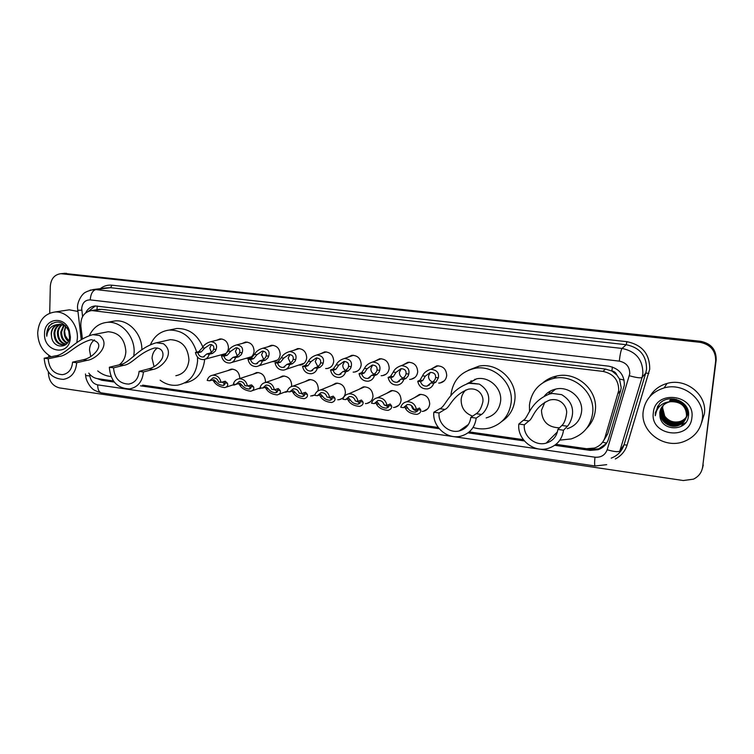 <?xml version="1.0" encoding="UTF-8"?>
<svg xmlns="http://www.w3.org/2000/svg" width="754" height="754" viewBox="0 0 754 754"><rect width="100%" height="100%" fill="white"/><g stroke="black" fill="none" stroke-linecap="round" stroke-linejoin="round"><path stroke-width="1.13" d="M414.587 397.612L419.488 394.446C425.822 394.267 429.233 397.452 429.705 404.003C429.186 407.848 427.122 410.27 423.494 411.25L422.155 411.42M386.519 393.409L391.137 390.629C397.311 390.506 400.628 393.673 401.1 400.11C400.591 403.974 398.536 406.378 394.917 407.32L393.513 407.471M358.913 389.356L363.277 386.877C369.3 386.811 372.542 389.95 373.004 396.284C372.514 400.157 370.459 402.551 366.868 403.465L365.388 403.597M331.769 385.426L335.916 383.192C341.779 383.183 344.946 386.293 345.407 392.523C344.927 396.406 342.891 398.791 339.319 399.667L337.783 399.78M305.078 381.599L309.017 379.582C314.748 379.611 317.839 382.693 318.301 388.828L317.886 390.977M314.889 394.908L310.676 396.029M278.829 377.867L282.58 376.029C288.179 376.095 291.204 379.149 291.666 385.2L291.478 386.529M287.708 391.609L284.051 392.344M253.014 374.238L256.605 372.542C262.062 372.646 265.031 375.671 265.483 381.637L265.399 382.495M261.619 387.99L257.906 388.715M227.614 370.676L231.063 369.111C236.398 369.243 239.301 372.25 239.763 378.131L239.734 378.536M236.285 384.267L232.204 385.153M403.202 364.851L407.895 362.288C414.021 362.297 417.292 365.483 417.697 371.845C417.141 375.888 414.954 378.357 411.128 379.262L409.658 379.375M375.209 361.034L379.63 358.763C385.596 358.819 388.791 361.977 389.196 368.235C388.659 372.288 386.482 374.747 382.683 375.615L381.138 375.709M347.688 357.339L351.854 355.304C357.688 355.398 360.798 358.527 361.213 364.7C360.676 368.753 358.527 371.194 354.757 372.033L353.155 372.108M320.61 353.739L324.578 351.901C330.261 352.033 333.306 355.143 333.72 361.213C333.202 365.275 331.072 367.707 327.33 368.517L325.671 368.565M431.674 368.81L436.67 365.878C442.956 365.831 446.311 369.045 446.717 375.511C446.151 379.545 443.946 382.033 440.11 382.975L438.715 383.107M293.994 350.242L297.764 348.565C303.315 348.734 306.303 351.816 306.708 357.801C306.209 361.854 304.107 364.276 300.394 365.049L298.688 365.077M267.811 346.831L271.412 345.285C276.841 345.483 279.762 348.536 280.177 354.446C279.687 358.499 277.613 360.902 273.928 361.647L272.185 361.656M242.072 343.494L245.512 342.071C250.818 342.288 253.683 345.313 254.098 351.147C253.627 355.191 251.572 357.584 247.934 358.31L246.153 358.291M216.747 340.233L220.055 338.904C225.248 339.149 228.047 342.146 228.471 347.905C228.01 351.948 225.983 354.314 222.383 355.021L220.583 354.983M603.586 440.722L607.705 433.899L620.636 390.638L621.202 387.782L619.505 378.979L616.847 375.04C616.009 372.74 614.359 371.383 611.89 370.977L612.38 366.991M555.99 444.332L586.546 448.715L594.416 448.064C599.75 446.198 603.294 442.636 605.028 437.348L618.714 390.553C618.751 380.091 613.502 373.701 602.964 371.402L91.63 310.544C84.118 311.977 80.518 317.161 80.848 326.096L82.403 338.772M611.89 370.977L616.847 375.04M611.579 370.94L605.49 369.074L101.667 309.328L97.822 309.574M88.793 373.126C91.168 376.255 94.09 378.103 97.558 378.668L113.402 380.94M142.808 385.153L438.244 427.471M469.214 431.901L523.323 439.657M554.718 445.303L590.146 450.392L598.063 449.714C603.294 447.848 606.763 444.332 608.469 439.158L624.35 385.153C624.397 374.766 619.185 368.442 608.723 366.171L95.192 305.954C90.923 306.378 87.756 308.678 85.683 312.872M49.707 313.183L50.311 286.228C50.989 278.735 54.514 274.56 60.885 273.693L699.919 342.297C710.57 344.484 715.819 350.733 715.659 361.062L702.653 466.886C701.776 472.494 698.704 476.585 693.435 479.167L683.303 480.534L59.566 387.914C52.61 386.076 48.878 381.062 48.379 372.872L48.397 371.92M48.727 357.255L48.774 355.304M63.911 273.391L700.56 341.289C711.126 343.447 716.338 349.658 716.177 359.912L702.653 466.886M700.56 341.289L700.24 341.788C710.852 343.965 716.074 350.195 715.923 360.487C716.074 350.195 710.852 343.965 700.24 341.788L64.448 273.532L700.24 341.788L699.919 342.297M61.79 273.598L64.448 273.532L61.79 273.598M97.285 378.631L101.799 380.27L114.24 382.052M140.47 385.822L439.233 428.715M468.027 432.853L524.35 440.939M88.51 311.242L95.362 305.945M113.515 381.1L102.139 379.328M606.301 443.635L598.751 448.818L590.853 449.497L555.821 444.474M523.464 439.846L469.054 432.042M438.376 427.65L142.468 385.247M703.256 465.001L702.483 468.253M643.2 411.401C645.104 399.563 652.059 391.741 664.076 387.933C683.416 382.014 705.414 399.733 702.313 419.073C700.57 429.771 694.519 437.235 684.161 441.458C664.274 449.572 640.089 431.599 643.2 411.401M649.788 396.651C653.614 390.044 659.373 385.643 667.064 383.447C685.961 377.641 707.431 394.908 704.396 413.795L701.597 422.749M661.899 406.971L660.542 411.25C659.1 420.298 669.495 428.479 678.336 425.256C683.115 423.475 685.904 420.157 686.706 415.284C687.968 406.736 678.119 398.857 669.175 401.75M661.805 407.113L660.363 411.552C658.911 420.619 669.326 428.8 678.185 425.576C682.964 423.795 685.763 420.468 686.555 415.595C686.121 406.095 680.768 401.458 670.504 401.693L668.826 402.08C663.633 403.852 660.608 407.33 659.778 412.523L659.986 416.519C661.88 431.74 686.903 431.326 688.364 416.594C691.371 402.005 669.382 392.551 659.496 403.701L655.349 412.655L655.301 415.708L655.895 412.636C658.251 405.916 663.124 402.268 670.504 401.693M662.304 406.425L661.267 410.063C659.825 419.064 670.174 427.179 678.968 423.974C683.718 422.202 686.498 418.904 687.29 414.059C688.562 405.482 678.581 397.631 669.675 400.666M662.201 406.557L661.088 410.355C659.646 419.365 670.004 427.509 678.807 424.295C683.567 422.523 686.347 419.215 687.139 414.361C688.421 405.775 678.421 397.914 669.505 400.949M662.747 405.897L661.984 408.885C660.551 417.829 670.843 425.906 679.59 422.711C684.321 420.949 687.073 417.659 687.865 412.843L687.789 409.705M662.634 406.029L661.805 409.177C660.372 418.14 670.674 426.227 679.439 423.022C684.17 421.26 686.932 417.97 687.723 413.145L687.262 408.357M663.096 405.52L662.521 408.008C661.088 416.915 671.343 424.954 680.051 421.769L680.202 421.458C673.812 423.051 668.647 421.269 664.726 416.114L662.615 407.848M680.202 421.458C684.726 419.799 687.45 416.67 688.374 412.061M680.051 421.769C684.755 420.016 687.507 416.745 688.289 411.938L688.317 411.712M661.522 407.546L659.807 412.457L659.986 416.519M674.17 398.923L670.344 399.526M676.244 399.337L670.183 399.808M691.88 417.725C689.844 441.344 649.656 435.784 653.341 412.721C654.934 389.271 695.556 394.201 691.88 417.725M685.697 422.664L682.031 424.427L685.509 422.89M683.689 424.738L681.437 425.69L683.294 425.049M657.733 405.982L655.301 415.708M559.487 427.829C547.988 427.424 541.985 421.58 541.466 410.289L544.897 402.146M563.521 430.223L557.866 429.431C556.82 436.443 552.908 441.005 546.141 443.135C535.189 446.434 522.89 436.01 524.36 424.794L518.846 424.021L523.464 420.204C528.347 417.914 529.808 401.646 549.647 393.965L552.409 393.456L561.607 394.634C580.326 405.878 570.005 423.918 567.423 426.236L563.521 430.223C562.126 439.497 556.961 445.567 548.035 448.432C533.389 452.937 516.886 439.026 518.846 424.021M557.866 429.431L561.862 425.473C564.171 423.512 565.736 419.507 566.565 413.446C567.602 407.989 561.617 397.217 549.713 400.044C533.794 406.887 533.144 418.8 528.893 420.949L524.36 424.794M567.178 428.734C575.453 426.038 580.241 420.412 581.551 411.844C583.417 398.329 568.968 385.709 555.679 389.092C551.08 390.148 547.329 392.448 544.397 396.01M548.733 394.219L550.316 391.081M553.841 390.572L554.284 389.45M529.534 411.656L529.44 404.955C531.532 390.921 539.572 382.071 553.577 378.404C573.756 373.569 595.509 392.806 592.635 413.315C590.655 426.198 583.492 434.738 571.136 438.932L559.883 440.119M543.087 382.617C547.036 379.281 551.589 377.075 556.763 376.001C576.687 371.213 598.158 390.167 595.321 410.412C594.491 417.443 591.598 423.428 586.64 428.376M545.792 395.322L546.188 394.078M472.635 416.142C464.907 413.286 461.08 407.763 461.146 399.573C461.523 395.709 463.126 392.485 465.934 389.922M476.198 418.112L470.835 417.367C469.836 424.53 465.934 429.054 459.148 430.958C448.932 433.607 437.848 423.616 439.073 412.966L433.842 412.24L439.761 408.715C445.85 406.745 448.696 390.28 468.781 383.286L479.318 384.106C496.754 394.973 485.387 412.372 481.476 414.446L476.198 418.112C474.86 427.603 469.704 433.625 460.722 436.189C447.075 439.808 432.212 426.472 433.842 412.24M470.835 417.367L476.198 413.72C479.11 411.929 481.278 408.178 482.711 402.466C484.219 397.349 479.808 387.085 468.309 389.196C452.004 395.52 450.204 407.537 444.917 409.422L439.073 412.966M486.17 417.923C494.53 415.501 499.336 409.912 500.609 401.137C502.202 388.253 489.035 376.105 476.594 378.828L466.962 383.748M474.228 380.176L474.954 379.205M450.911 395.756L450.986 394.568C452.984 380.355 460.939 371.618 474.85 368.338C493.757 364.446 513.606 382.957 511.165 402.532C509.242 415.765 502.013 424.266 489.487 428.036C484.011 429.356 478.536 429.158 473.069 427.443M468.375 370.233L479.007 366.124C497.687 362.269 517.291 380.525 514.859 399.846C513.776 409.13 509.459 416.312 501.891 421.392M470.336 382.401L471.146 380.723M154.07 366.67L152.044 358.31C152.317 353.805 154.099 350.365 157.379 347.98M143.401 371.976L139.094 371.383C138.397 378.612 134.938 382.844 128.727 384.097C119.528 383.748 114.467 378.329 113.534 367.839L109.321 367.255L119.509 364.757C129.594 363.786 137.426 348.103 156.238 342.778L163.345 343.692C176.248 353.126 161.488 368.188 153.194 369.385L143.401 371.976C142.459 381.581 137.869 387.226 129.631 388.913C117.341 388.489 110.565 381.27 109.321 367.255M139.094 371.383L148.934 368.8C153.769 367.556 157.85 364.625 161.205 360.007C164.325 355.907 164.042 347.406 154.608 347.971C138.566 352.693 132.355 364.352 123.675 365.332L113.534 367.839M175.842 375.728C183.646 374.116 188.019 368.838 188.952 359.894C187.963 347.019 181.752 340.271 170.338 339.658L166.964 340.412M150.574 344.399C154.419 335.916 160.659 331.138 169.311 330.054C182.836 330.082 191.959 337.443 196.7 352.156M197.491 357.047L197.576 361.034C196.134 374.606 189.518 382.646 177.718 385.153C171.45 385.916 165.597 384.267 160.15 380.204M171.884 329.517L176.738 328.508C188.745 328.292 197.454 334.474 202.854 347.038M204.692 359.366C203.165 372.636 196.606 380.506 185.013 382.957M90.753 356.585L89.5 349.96C89.717 345.586 91.366 342.222 94.448 339.875M76.682 362.731L72.573 362.156C71.95 369.337 68.623 373.503 62.601 374.663C53.92 374.21 49.123 368.923 48.181 358.781L44.156 358.216L55.07 355.916C65.805 355.087 74.476 339.884 92.751 334.653L99.547 335.53C111.611 344.691 96.295 359.3 87.238 360.327L76.682 362.731C75.843 372.269 71.423 377.82 63.43 379.375C51.837 378.81 45.419 371.76 44.156 358.216M72.573 362.156L83.176 359.771C88.322 358.631 92.733 355.841 96.399 351.402C100.847 345.332 99.085 341.43 91.121 339.677C75.343 344.154 68.303 355.634 59.057 356.463L48.181 358.781M119.198 364.832C123.307 361.788 125.532 357.358 125.861 351.543C124.844 339.064 118.925 332.467 108.114 331.751L105.428 332.269M89.481 335.407C93.27 327.594 99.16 323.24 107.153 322.344C121.102 320.789 135.089 336.388 134.118 352.636L133.75 356.369M111.281 321.609L115.155 320.921C128.604 319.442 142.195 333.975 141.865 349.686M110.979 376.482C106.182 376.105 101.771 374.248 97.737 370.93M51.215 356.727C42.516 351.779 38.011 343.805 37.7 332.816C38.718 320.629 44.411 313.692 54.778 312.024C66.446 310.837 78.086 324.116 77.389 337.971L76.842 342.655M66.635 310.224L69.293 309.819L77.785 311.421M60.395 324.371C57.125 326.058 55.268 328.951 54.825 333.07C55.127 340.431 58.265 344.352 64.222 344.814L66.069 344.371M59.952 324.343C56.456 325.935 54.458 328.895 53.968 333.221C54.269 340.601 57.408 344.521 63.374 344.983L66.852 343.598M62.224 324.729C59.849 326.642 58.52 329.215 58.246 332.448C58.35 338.885 60.97 342.768 66.107 344.107M61.762 324.606C59.161 326.491 57.709 329.159 57.389 332.599C57.549 339.309 60.32 343.211 65.711 344.314M64.128 325.549L61.63 331.835C61.583 337.095 63.525 340.761 67.464 342.853M63.638 325.294L60.782 331.996C60.772 337.556 62.893 341.308 67.163 343.24M68.623 340.78L65.334 335.747L64.608 331.298L65.739 326.671M65.607 326.567L64.147 331.383C64.015 335.662 65.419 338.998 68.341 341.392M65.636 325.803L59.755 324.22M58.623 324.39C54.42 325.615 52.007 328.716 51.376 333.683L51.574 337.029C53.298 349.036 68.859 348.951 69.5 337.349L68.727 330.94C63.091 320.987 56.465 319.413 48.85 326.218L46.616 333.702L46.757 336.237L47.172 333.711C48.793 328.15 52.309 325.097 57.719 324.55C53.723 325.785 51.555 328.838 51.206 333.72L51.574 337.029M70.113 335.841L68.887 330.77M67.973 329.159C65.655 325.832 62.629 324.239 58.897 324.361L57.719 324.55M70.405 337.057L70.329 338.254C69.17 356.896 43.421 352.137 44.524 333.702C44.166 318.216 64.41 315.276 69.293 330.327L70.405 337.057M52.12 323.287C48.152 326.463 46.362 330.78 46.757 336.237M430.873 382.966L433.069 381.844L435.124 379.375L435.595 377.481C435.85 374.248 434.097 372.551 430.336 372.41L425.303 376.171L422.777 380.516L420.525 381.618C421.561 384.879 423.71 386.387 426.981 386.142L430.873 382.966L433.682 383.324L435.859 382.203L438.366 377.839C439.28 372.664 436.689 369.828 430.6 369.319L438.121 365.775M430.261 372.419L428.498 375.992C428.498 379.036 429.931 381.034 432.777 381.995M433.682 383.324C432.673 386.368 430.647 388.225 427.593 388.894C422.268 389.205 418.979 386.661 417.735 381.26L420.006 380.157L422.56 375.822C423.814 372.844 426.491 370.676 430.6 369.319M417.735 381.26L420.525 381.618M401.005 379.092L403.371 378.008L405.529 375.577L406.038 373.711C406.359 370.544 404.691 368.866 401.024 368.687L395.944 372.429L393.268 376.708L390.855 377.782C391.873 380.977 393.965 382.466 397.141 382.269L401.005 379.092L403.767 379.451L406.114 378.367L408.178 375.916L408.762 374.059C409.761 368.998 407.301 366.19 401.382 365.624L409.431 362.203M401.222 368.659L399.403 372.278C399.384 375.087 400.638 377.019 403.183 378.093M403.767 379.451C402.777 382.504 400.76 384.361 397.716 385.002C392.542 385.256 389.347 382.73 388.122 377.424L390.553 376.359L393.249 372.08C394.559 369.102 397.264 366.953 401.382 365.624M388.122 377.424L390.855 377.782M372.674 364.993L370.836 368.64C370.798 371.241 371.92 373.107 374.201 374.257L376.491 371.854L377.038 370.016C377.415 366.906 375.822 365.247 372.259 365.04L367.123 368.744L364.314 372.966L361.741 374.012C362.731 377.151 364.776 378.631 367.867 378.461L371.713 375.303L374.418 375.652L376.915 374.597L379.092 372.184L379.705 370.355C380.779 365.398 378.451 362.608 372.693 362.005L381.232 358.697M374.418 375.652C373.437 378.715 371.439 380.553 368.414 381.175C363.371 381.373 360.252 378.876 359.064 373.664L361.647 372.627L364.474 368.414C365.831 365.426 368.574 363.296 372.693 362.005M359.064 373.664L361.741 374.012M371.713 375.303L374.22 374.248L376.915 374.597M342.947 371.571L345.615 370.553L347.98 368.197L348.565 366.378C348.998 363.334 347.471 361.694 344.012 361.458L338.829 365.134L335.879 369.3L333.164 370.308C334.135 373.39 336.133 374.861 339.14 374.719L342.947 371.571L345.605 371.92L348.254 370.893L350.535 368.527L351.185 366.717C352.335 361.854 350.11 359.102 344.521 358.461L353.522 355.266M344.635 361.402L342.787 365.068C342.74 367.481 343.749 369.29 345.784 370.478M345.605 371.92C344.644 374.992 342.665 376.821 339.658 377.415C334.748 377.575 331.713 375.096 330.535 369.969L333.259 368.96L336.227 364.804C337.641 361.826 340.403 359.715 344.521 358.461M330.535 369.969L333.164 370.308M314.72 367.924L317.528 366.934L319.988 364.616L320.601 362.815C321.091 359.828 319.639 358.207 316.265 357.943L311.053 361.59L307.971 365.699L305.116 366.68C306.067 369.714 308.009 371.166 310.94 371.043L314.72 367.924L317.321 368.254L320.12 367.264L322.495 364.936L323.174 363.136C324.399 358.367 322.288 355.652 316.85 354.974L326.293 351.892M317.066 357.896L315.238 361.562L317.905 366.755M317.321 368.254C316.388 371.336 314.418 373.155 311.43 373.72C306.652 373.843 303.683 371.383 302.533 366.34L305.398 365.37L308.499 361.27C309.951 358.291 312.731 356.199 316.85 354.974M302.533 366.34L305.116 366.68M287.001 364.333L289.941 363.371L292.505 361.091L293.146 359.309C293.683 356.378 292.298 354.776 289.008 354.493L283.768 358.112L280.563 362.156L277.576 363.108C278.509 366.095 280.403 367.537 283.259 367.443L287.001 364.333L289.564 364.663L292.495 363.701L294.965 361.402L295.681 359.63C296.963 354.946 294.955 352.259 289.659 351.553L299.526 348.574M289.979 354.465L288.179 358.112L290.554 363.089M289.564 364.663C288.641 367.745 286.69 369.554 283.73 370.091C279.065 370.186 276.171 367.745 275.031 362.778L278.038 361.835L281.261 357.792C282.759 354.823 285.559 352.74 289.659 351.553M275.031 362.778L277.576 363.108M259.781 360.808L262.863 359.875L265.502 357.622L266.181 355.869C266.756 352.995 265.446 351.402 262.241 351.11L256.963 354.691L253.646 358.687L250.526 359.601C251.44 362.542 253.297 363.975 256.077 363.899L259.781 360.808L262.298 361.128L265.361 360.195L267.924 357.933L268.669 356.19C270.017 351.59 268.113 348.923 262.948 348.197L273.212 345.323M263.363 351.1L261.591 354.719L263.702 359.479M262.298 361.128C261.393 364.21 259.47 366.01 256.53 366.529C251.977 366.585 249.15 364.173 248.028 359.281L251.157 358.367L254.503 354.38C256.049 351.421 258.858 349.356 262.948 348.197M248.028 359.281L250.526 359.601M233.052 357.339L236.256 356.444L238.99 354.229L239.697 352.486C240.309 349.668 239.056 348.094 235.936 347.773L230.639 351.336L227.199 355.275L223.957 356.161C224.862 359.064 226.671 360.478 229.386 360.421L233.052 357.339L235.521 357.66L238.707 356.755L241.365 354.531L242.128 352.797C243.542 348.282 241.732 345.643 236.709 344.889L247.34 342.118M237.19 347.801L235.474 351.392L237.331 355.916M235.521 357.66C234.635 360.742 232.732 362.533 229.819 363.032C225.38 363.06 222.609 360.666 221.506 355.85L224.758 354.955L228.217 351.025C229.8 348.075 232.628 346.029 236.709 344.889M221.506 355.85L223.957 356.161M206.794 353.946L210.121 353.07L212.93 350.883L213.665 349.168C214.325 346.388 213.128 344.842 210.083 344.503L204.768 348.037L201.224 351.92L197.859 352.787C198.745 355.643 200.517 357.047 203.175 357L206.794 353.946L209.216 354.257L212.534 353.381L215.267 351.185L216.068 349.47C217.529 345.03 215.814 342.42 210.913 341.656L221.902 338.98M211.459 344.569L209.8 348.122L211.44 352.42M209.216 354.257C208.349 357.33 206.473 359.111 203.589 359.592C199.245 359.601 196.54 357.226 195.446 352.476L198.83 351.609L202.392 347.726C204.014 344.785 206.86 342.759 210.913 341.656M195.446 352.476L197.859 352.787M403.484 407.641L400.742 407.264C401.684 404.314 403.635 402.495 406.585 401.816C411.891 401.467 415.181 404.012 416.453 409.441L413.682 409.054C412.617 405.765 410.459 404.267 407.188 404.549L403.484 407.641L406.453 406.236L407.942 408.272C409.384 410.723 411.91 412.023 415.52 412.174L418.065 409.676L417.923 408.706M411.514 405.624C412.212 409.13 414.285 410.855 417.725 410.798M416.453 409.441L419.45 408.027L420.798 410.053C421.081 412.052 419.808 413.494 416.981 414.389C410.996 413.974 407.075 411.807 405.228 407.895L404.757 406.953M374.238 403.588L371.543 403.22C372.476 400.251 374.418 398.451 377.358 397.801C382.514 397.509 385.718 400.025 386.972 405.35L384.248 404.973C383.211 401.75 381.109 400.261 377.924 400.506L374.238 403.588L377.415 402.231L379.026 404.267C380.497 406.679 382.994 407.971 386.51 408.14L388.97 405.643L388.753 404.615M382.947 402.382L384.248 404.964M384.257 404.973L388.63 406.83M386.972 405.35L390.167 403.993L391.646 406.02C392.005 408.037 390.789 409.479 387.99 410.364C382.155 409.893 378.282 407.744 376.369 403.899L375.794 402.834M345.539 399.611L342.891 399.252C343.805 396.274 345.737 394.474 348.668 393.852C353.683 393.616 356.802 396.114 358.027 401.345L355.36 400.977C354.352 397.81 352.297 396.331 349.206 396.538L345.539 399.611L348.904 398.3L350.638 400.336C352.146 402.711 354.616 403.993 358.037 404.191L360.393 401.684L360.044 400.506M356.086 401.081L360.082 402.919M358.027 401.345L361.43 400.025L363.023 402.052C363.456 404.087 362.297 405.539 359.535 406.397C353.843 405.897 350.007 403.758 348.028 399.978L347.368 398.847M317.359 395.709L314.757 395.35C315.662 392.372 317.575 390.581 320.488 389.978C325.379 389.79 328.424 392.259 329.621 397.415L327 397.047C326.011 393.937 324.013 392.466 320.997 392.655L317.359 395.709L320.921 394.436L322.759 396.472C324.295 398.809 326.736 400.091 330.082 400.308L332.344 397.801L331.948 396.623M328.424 397.245L332.071 399.064M329.621 397.415L333.211 396.133L334.927 398.159C335.426 400.214 334.324 401.665 331.6 402.513C326.039 401.976 322.241 399.846 320.196 396.123L319.432 394.898M289.687 391.882L287.142 391.524C288.028 388.536 289.922 386.755 292.816 386.18C297.585 386.029 300.554 388.48 301.732 393.55L299.159 393.192C298.188 390.129 296.237 388.678 293.306 388.828L289.687 391.882L293.429 390.647L295.38 392.683C296.953 394.983 299.366 396.255 302.637 396.491L304.795 393.984L304.352 392.815M301.251 393.484L304.569 395.266M301.732 393.55L305.502 392.316L307.33 394.342C307.905 396.406 306.85 397.858 304.173 398.687C298.735 398.131 294.965 396.01 292.863 392.334L292.062 391.109M262.524 388.112L260.017 387.773C260.884 384.776 262.76 383.004 265.634 382.457C270.281 382.335 273.184 384.766 274.343 389.752L271.817 389.403C270.865 386.397 268.961 384.955 266.096 385.087L262.524 388.112L266.435 386.925L268.49 388.96C270.092 391.232 272.486 392.495 275.672 392.749L277.736 390.242L277.246 389.064M274.484 389.705L277.557 391.514M274.343 389.752L278.292 388.564L280.234 390.581C280.874 392.664 279.875 394.116 277.236 394.926C271.921 394.351 268.179 392.24 266.021 388.612L265.172 387.396M235.832 384.417L233.372 384.078C234.23 381.09 236.077 379.328 238.933 378.791C243.467 378.706 246.304 381.119 247.453 386.029L244.965 385.69C244.032 382.721 242.166 381.298 239.376 381.401L235.832 384.417L239.913 383.268L242.072 385.294C243.702 387.547 246.077 388.8 249.197 389.064L251.157 386.557L250.281 385.058M248.057 385.822L251.035 387.81M247.453 386.029L251.563 384.87L253.608 386.896C254.315 388.989 253.372 390.44 250.78 391.241C245.568 390.638 241.864 388.546 239.649 384.964L238.764 383.748M209.621 380.789L207.199 380.45C208.038 377.462 209.876 375.709 212.703 375.2C217.124 375.143 219.904 377.528 221.026 382.372L218.594 382.033C217.67 379.111 215.851 377.697 213.128 377.782L209.621 380.789L213.863 379.677L216.115 381.703C217.774 383.918 220.13 385.162 223.175 385.445L225.05 382.938L224.051 381.401M222.119 382.024L224.975 384.163M221.026 382.372L225.305 381.251L227.454 383.277C228.226 385.379 227.34 386.821 224.786 387.613C219.687 386.99 216.002 384.908 213.731 381.373L212.817 380.167M620.636 390.638L618.12 393.475M96.842 309.724L95.127 309.998M591.758 449.601L591.824 448.677M602.606 442.212L606.659 443.107M619.505 378.979L624.124 380.101M96.936 309.715L97.304 306.03M605.49 369.074L602.964 371.402M607.705 433.899L605.028 437.348M101.667 309.328L93.637 310.601M89.613 374.144L89.83 375.944C90.753 380.902 93.373 383.88 97.69 384.879L594.963 457.197C601.004 457.64 605.076 455.162 607.177 449.752L629.75 373.805C629.788 366.849 626.301 362.627 619.279 361.119L90.226 299.894C85.193 299.894 82.356 302.769 81.705 308.509L82.572 316.595M90.112 290.12L95.833 289.583L622.031 348.433C636.008 351.383 642.945 359.781 642.86 373.616L642.069 377.481L645.773 373.013L646.546 369.253C646.64 355.756 639.863 347.575 626.225 344.719L110.602 287.689L106.276 287.887M100.329 288.641C103.76 285.926 107.633 284.776 111.941 285.191L626.885 341.666L626.225 344.719L622.031 348.433C621.042 349.931 620.118 354.154 619.279 361.119M77.643 310.309L81.79 310.186M626.885 341.666C642.21 344.861 649.816 354.05 649.712 369.215L627.083 445.114C625.085 451.307 621.164 455.916 615.321 458.96M715.659 361.062L716.177 359.912M62.318 273.74L66.559 273.316M629.354 375.746C636.329 377.679 640.57 378.254 642.069 377.481L619.826 451.024L624.029 444.794L645.773 373.013L648.845 373.447M611.211 458.14C617.63 455.661 621.899 451.212 624.029 444.794L627.083 445.114M90.226 299.894C90.725 294.013 92.591 290.573 95.833 289.583L110.602 287.689L111.941 285.191M85.654 375.567L89.83 375.944M97.69 384.879C97.728 389.498 98.953 392.165 101.385 392.881L595.151 465.991L606.706 464.662M594.963 457.197C594.444 462.541 594.501 465.472 595.151 465.991M607.177 449.752C614.02 451.75 618.233 452.174 619.826 451.024M590.853 449.497L590.146 450.392M103.892 379.724L101.799 380.27M561.607 394.634L552.409 393.456M528.893 420.949L523.464 420.204M567.423 426.236L561.862 425.473M479.318 384.106L470.571 382.985M444.917 409.422L439.761 408.715M481.476 414.446L476.198 413.72M163.345 343.692L156.238 342.778M123.675 365.332L119.509 364.757M153.194 369.385L148.934 368.8M99.547 335.53L92.751 334.653M59.057 356.463L55.07 355.916M87.238 360.327L83.176 359.771M422.56 375.822L425.303 376.171M435.595 377.481L438.366 377.839M433.069 381.844L435.859 382.203M420.006 380.157L422.777 380.516M393.249 372.08L395.944 372.429M406.038 373.711L408.762 374.059M403.371 378.008L406.114 378.367M390.553 376.359L393.268 376.708M364.474 368.414L367.123 368.744M377.038 370.016L379.705 370.355M361.647 372.627L364.314 372.966M336.227 364.804L338.829 365.134M348.565 366.378L351.185 366.717M345.615 370.553L348.254 370.893M333.259 368.96L335.879 369.3M308.499 361.27L311.053 361.59M320.601 362.815L323.174 363.136M317.528 366.934L320.12 367.264M305.398 365.37L307.971 365.699M281.261 357.792L283.768 358.112M293.146 359.309L295.681 359.63M289.941 363.371L292.495 363.701M278.038 361.835L280.563 362.156M254.503 354.38L256.963 354.691M266.181 355.869L268.669 356.19M262.863 359.875L265.361 360.195M251.157 358.367L253.646 358.687M228.217 351.025L230.639 351.336M239.697 352.486L242.128 352.797M236.256 356.444L238.707 356.755M224.758 354.955L227.199 355.275M202.392 347.726L204.768 348.037M213.665 349.168L216.068 349.47M210.121 353.07L212.534 353.381M198.83 351.609L201.224 351.92M420.798 410.053L418.065 409.676M407.942 408.272L405.228 407.895M391.646 406.02L388.97 405.643M379.026 404.267L376.369 403.899M363.023 402.052L360.393 401.684M350.638 400.336L348.028 399.978M334.927 398.159L332.344 397.801M322.759 396.472L320.196 396.123M307.33 394.342L304.795 393.984M295.38 392.683L292.863 392.334M280.234 390.581L277.736 390.242M268.49 388.96L266.021 388.612M253.608 386.896L251.157 386.557M242.072 385.294L239.649 384.964M227.454 383.277L225.05 382.938M216.115 381.703L213.731 381.373M423.494 411.25L427.641 408.857M394.917 407.32L398.687 405.35M366.868 403.465L370.28 401.825M339.319 399.667L342.41 398.3M312.26 395.935L314.908 394.851M285.681 392.269L287.51 391.58M259.564 388.668L261.515 387.98M233.9 385.124L236.021 384.417M411.128 379.262L414.898 377.481M382.683 375.615L386.067 374.163M354.757 372.033L357.801 370.836M327.33 368.517L330.073 367.518M440.11 382.975L444.304 380.779M300.394 365.049L302.863 364.22M273.928 361.647L276.162 360.949M247.934 358.31L249.96 357.716M222.383 355.021L224.221 354.521M99.669 309.281L91.63 310.544M106.182 287.896L93.543 289.508C87.407 290.987 83.807 292.684 82.742 294.607C82.412 294.371 77.238 301.317 77.511 307.594L81.234 339.526M60.885 273.693L65.136 273.268M85.456 373.956L85.692 375.897C86.107 381.863 91.545 388.31 91.762 388.056C92.865 389.686 96.069 391.298 101.385 392.881M598.751 448.818L598.063 449.714M664.076 387.933L667.064 383.447M546.141 443.135L557.442 431.853M549.647 393.965L555.679 389.092M553.577 378.404L556.763 376.001M459.148 430.958L468.441 424.464M468.781 383.286L476.594 378.828M474.85 368.338L479.007 366.124M128.727 384.097L131.799 383.239M156.615 342.731L170.338 339.658M169.311 330.054L176.738 328.508M62.601 374.663L65.051 374.069M93.373 334.587L108.114 331.751M107.153 322.344L115.155 320.921M54.778 312.024L69.293 309.819M63.374 344.983L64.222 344.814M69.5 337.349L70.329 338.254M68.727 330.94L69.293 330.327M429.657 384.776L426.981 386.142M399.545 381.156L397.141 382.269M370.016 377.547L367.867 378.461M341.072 373.975L339.14 374.719M312.674 370.431L310.94 371.043M286.105 369.3L304.23 363.221M284.823 366.925L283.259 367.443M258.679 365.869L277.595 359.978M257.491 363.466L256.077 363.899M231.761 362.467L251.431 356.765M230.667 360.054L229.386 360.421M205.352 359.111L225.738 353.588M204.334 356.689L203.175 357M417.584 410.996L415.52 412.174M406.585 401.816L420.873 394.304M388.385 407.179L386.51 408.14M377.358 397.801L392.589 390.506M359.733 403.39L358.037 404.191M348.668 393.852L364.804 386.774M331.619 399.639L330.082 400.308M320.488 389.978L337.49 383.107M304.022 395.935L302.637 396.491M292.816 386.18L310.648 379.516M276.944 392.269L275.672 392.749M265.634 382.457L284.258 375.982M279.14 394.21L287.255 391.128M250.347 388.659L249.197 389.064M238.933 378.791L258.311 372.523M252.515 390.629L260.422 387.829M224.23 385.106L223.175 385.445M212.703 375.2L232.798 369.111M226.37 387.085L234.843 384.286"/></g></svg>
